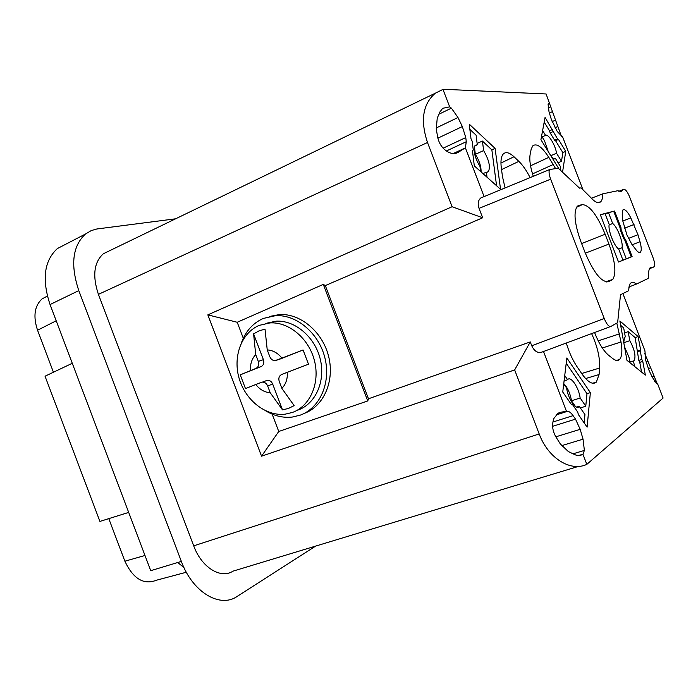 <?xml version="1.0" encoding="UTF-8"?>
<svg xmlns="http://www.w3.org/2000/svg" width="698" height="698" viewBox="0 0 698 698"><rect width="100%" height="100%" fill="white"/><g stroke="black" fill="none" stroke-linecap="round" stroke-linejoin="round"><path stroke-width="1.05" d="M558.889 168.794L540.915 139.705L545.068 117.421L557.554 138.963L554.648 140.237L555.556 140.673L558.461 139.408L557.554 138.963M207.838 314.859L452.103 206.73L482.658 217.776L325.303 285.587L323.287 284.4L237.215 322.267L207.838 314.859L261.549 456.178L514.653 369.931L539.188 433.947C548.122 458.246 570.606 472.092 586.817 464.371L663.1 398.043L657.769 384.197L656.748 383.656L652.246 377.164L648.878 370.01L645.798 360.604L644.917 350.78L622.886 293.544M578.459 466.395L232.966 571.165C220.69 579.279 201.539 567.457 193.695 545.845L98.409 294.364C92.267 275.823 93.925 262.282 103.391 253.732L109.63 250.713M561.462 136.476L546.106 93.977L444.504 89.318L442.968 89.396L435.334 93.192C422.796 103.993 420.187 120.431 427.499 142.514L452.103 206.73M514.653 369.931L530.271 341.933L368.474 398.767L325.303 285.587M261.549 456.178L278.755 431.477L367.75 400.94L368.474 398.767M280.936 358.737L303.08 349.986L308.49 364.199L281.626 374.503C279.087 375.856 278.293 378.185 279.252 381.501L281.87 388.376L294.137 405.617L288.553 408.4L282.516 409.892L272.682 384.057C271.539 381.483 269.786 380.218 267.43 380.253L262.361 382.12C264.734 382.085 266.496 383.368 267.648 385.959L270.248 392.782C264.621 392.328 259.796 389.571 255.773 384.511L261.331 382.364M128.685 512.411L99.919 521.406L45.038 376.213L72.269 363.292M630.015 362.777L629.046 357.428L624.518 346.758M241.386 342.884C245.617 331.218 252.929 323.069 263.321 318.436L275.544 315.662C296.659 314.405 318.986 333.278 324.963 358.1C331.131 382.897 319.736 408.295 300.14 415.179L292.322 417.046C283.152 418.076 274.262 415.999 265.659 410.825M298.168 409.988C315.679 403.776 325.774 381.038 320.208 358.92C314.815 336.776 294.861 319.989 275.998 321.176L265.79 323.41M625.443 349.838L625.748 350.71M487.03 177.222L486.393 172.249L488.26 171.769C490.668 167.232 489.132 160.174 483.635 150.585L482.423 141.075L491.854 149.861L496.583 185.738M623.794 342.744L629.797 340.659L628.148 331.672L635.154 337.614L638.12 336.576L619.868 320.984L626.97 360.325L645.353 375.114L642.788 361.451L641.846 359.453L638.818 360.377L639.761 362.367L642.788 361.451M624.579 332.867L628.148 331.672M552.423 129.488L549.57 130.866L544.204 122.089M558.461 139.408L565.738 151.353L562.85 152.6L561.489 161.282L556.542 153.237C555.495 145.254 548.331 133.545 545.522 135.299L542.616 130.57M562.85 152.6L555.556 140.673M549.57 130.866L550.199 132.96L554.648 140.237M253.592 333.862L263.408 359.671C264.35 362.943 263.591 365.255 261.113 366.59L256.009 368.361C258.496 367.017 259.255 364.696 258.304 361.398L255.712 354.575L253.592 333.862L259.045 330.869L265.022 329.116L267.238 349.925C272.901 350.265 277.804 352.987 281.94 358.1L275.091 360.622C272.726 360.622 270.981 359.348 269.856 356.791L267.238 349.925M628.68 287.07L636.532 284.034C633.775 282.001 631.629 281.887 630.093 283.711L628.27 290.909L620.505 294.713L617.643 322.642L610.829 326.463C608.848 326.882 606.641 324.221 604.224 318.497L550.652 179.168L479.055 208.379L482.658 217.776M618.524 262.003L622.982 260.223L618.672 249.02C613.987 245.94 607.688 229.581 609.223 224.477L605.044 213.623L600.376 214.836M256.009 368.361L240.252 374.843L261.113 366.59M609.127 225.018L612.661 223.473L608.525 212.724L614.554 211.023L600.324 214.705L618.541 262.029L632.109 256.611L622.939 260.101M629.893 362.079L633.54 361.084L634.517 366.398M315.679 546.08L237.189 596.397C220.053 608.481 192.569 592.34 181.349 561.41L78.795 290.604C70.289 264.926 72.505 246.071 85.453 234.039L91.255 230.584L96.848 228.988L175.608 218.806M623.602 238.515L624.762 240.051L625.609 239.737L624.448 238.201L623.602 238.515L620.286 229.895L621.115 229.546L620.967 227.688L620.129 228.028L620.286 229.895M186.322 572.238L156.509 580.204C143.736 585.212 133.196 578.878 124.881 561.201L108.783 518.631M53.432 372.235L37.552 330.233C32.989 316.412 34.472 305.968 42.011 298.91L47.351 296.1M323.287 284.4L367.75 400.94M269.541 316.464L279.505 314.545C300.489 313.289 322.685 331.969 328.662 356.573C334.848 381.169 323.61 406.437 304.18 413.434M240.252 374.843L245.478 388.594L255.773 384.511M281.94 358.1L303.08 349.986M624.762 240.051L631.254 256.916M625.609 239.737L632.109 256.611M183.958 567.579L177.728 562.501M624.771 337.125L625.312 336.907L624.483 337.396L623.75 342.482M278.755 431.477L272.159 414.141M243.288 338.233L237.215 322.267M550.652 179.168C548.933 174.378 548.602 171.167 549.666 169.544L558.234 168.183L579.506 188.137L581.024 187.867L590.377 197.159C595.08 202.411 598.579 203.895 600.873 201.6C602.138 200.16 602.749 197.569 602.706 193.843L617.713 190.737L621.019 191.566L623.07 189.629L618.803 191.296M612.661 223.473C617.329 226.763 623.393 242.529 622.023 247.799L618.611 248.977M292.427 412.448C310.025 406.21 320.155 383.289 314.536 360.997C309.101 338.67 289.007 321.726 270.039 322.904L259.281 325.355C241.438 332.763 232.67 356.678 239.17 378.517C245.487 400.399 265.947 416.523 285.203 414.167L292.427 412.448M287.349 372.287C287.663 378.892 285.84 384.258 281.87 388.376M282.516 409.892L270.248 392.782M624.448 238.201L621.115 229.546M181.349 561.41L150.733 570.685L50.055 304.555C41.732 279.305 44.192 260.633 57.419 248.54L66.074 244.064M250.46 370.559C250.102 364.077 251.847 358.746 255.712 354.575M635.154 337.614L638.818 360.377M633.54 361.084L634.142 360.77C636.053 356.268 634.604 349.567 629.797 340.659M641.567 372.069L639.761 362.367M625.312 336.907L623.672 327.877L620.653 325.303M582.978 189.812L562.701 137.113L557.248 131.512L551.333 119.419L549.012 111.759L548.07 104.098L549.396 102.536M657.403 384.057L644.673 353.38M613.716 211.372L620.129 228.028M622.023 247.799L626.298 258.897M605.236 214.112L608.525 212.724M614.554 211.023L620.967 227.688M631.76 244.134L626.944 234.982L622.79 220.952L622.232 214.225L622.878 209.976L623.654 209.54C625.635 209.609 628.017 212.384 630.791 217.863L637.963 234.729L639.996 241.752C641.436 246.996 641.619 250.434 640.528 252.057L640.145 252.371C639.098 252.877 637.667 251.934 635.843 249.561L631.76 244.134M483.025 197.037L480.887 197.909C478.13 200.204 477.511 203.694 479.055 208.379M530.541 165.801L548.811 157.364C541.875 146.676 536.483 142.872 532.644 145.952L531.099 149.538L530.131 154.511C529.224 159.798 530.279 167.058 533.289 176.297M548.811 157.364L555.547 168.523M565.738 151.353L562.544 172.223M590.368 392.616L587.114 427.141L578.433 414.647L577.674 412.012L572.456 404.5L571.392 404.5L562.745 392.032L566.855 357.969L590.368 392.616L586.983 393.698L585.77 406.166L580.396 407.99M637.649 351.007L640.633 349.977L638.12 336.576M640.633 349.977L640.24 350.858L641.846 359.453M566.305 343.015C568.957 352.001 572.482 359.819 576.897 366.467L581.722 373.596C587.812 382.19 592.689 385.043 596.328 382.146L599.067 374.547L599.634 368.012C600.114 357.943 597.444 346.478 591.616 333.609M500.545 189.28L474.308 165.88L472.45 150.628L473.27 149.974L472.206 141.275L471.01 138.797L469.231 124.148L495.091 148.377L500.545 189.28M594.574 332.51C598.849 343.39 603.526 350.981 608.604 355.273L612.731 358.536C615.566 360.726 617.817 361.049 619.501 359.522C622.023 356.748 622.529 350.902 621.011 341.976L616.823 323.104M543.515 351.487L566.479 411.34L567.5 411.323C569.193 411.358 571.06 412.806 573.075 415.65L575.501 419.132L580.178 429.322L583.039 439.173L584.383 450.428L582.935 454.25L586.817 464.371M442.968 89.396L449.669 106.864L451.397 108.146L457.975 117.517L462.338 126.565L465.775 137.576L466.273 141.72L465.383 147.81L484.089 196.592M500.946 163.07L513.99 156.753C509.313 152.417 505.701 151.536 503.162 154.118C501.077 156.622 500.475 161.317 501.347 168.192L502.481 176.603L505.073 187.937M513.99 156.753L518.858 161.369C522.811 165.199 526.562 170.609 530.105 177.615M649.62 268.529L653.415 267.002L650.056 267.84C648.835 269.428 648.355 272.421 648.599 276.809L648.189 278.423L636.532 284.034M530.271 341.933L531.754 345.78C534.319 351.234 537.687 353.345 541.84 352.115L610.523 326.577M449.669 106.864L442.698 108.303L439.915 111.942L437.236 118.163L436.259 129.008L437.672 137.183C439.19 144.146 442.82 149.18 448.578 152.286C452.225 153.953 455.454 153.961 458.272 152.304L465.383 147.81M605.157 234.24C597.174 215.063 589.592 205.186 582.411 204.61L579.087 205.352L576.923 206.791C573.442 212.907 574.786 224.59 580.954 241.822L584.968 252.257C593.632 272.648 601.458 282.454 608.455 281.687L612.765 279.436C616.517 273.346 615.243 261.549 608.944 244.064L605.157 234.24L581.617 243.541M653.415 267.002L654.34 266.767C655.117 265.266 654.707 262.308 653.119 257.911L629.648 197.002C627.624 192.133 625.792 189.594 624.16 189.402L623.07 189.629M556.542 153.237L550.827 155.706M558.103 162.791L561.489 161.282M550.199 132.96L553.06 131.582M546.691 148.229L547.092 149.171M474.396 146.685L475.338 154.31L483.635 150.585M477.118 143.395L482.423 141.075M563.757 383.603C567.64 387.626 570.222 393.367 571.505 400.818L580.151 397.973L585.77 406.166M571.505 400.818L575.37 406.402M558.749 412.919L561.175 412.143L557.894 413.417L553.915 418.425C551.69 424.489 552.345 430.64 555.887 436.887L560.337 443.98L568.364 451.562L574.567 454.538C577.569 455.916 580.361 455.82 582.935 454.25M561.175 412.143L566.479 411.34M542.206 137.017L545.522 135.299M550.687 155.514C552.764 158.237 554.413 159.327 555.634 158.786L560.616 166.866L560.128 169.954M576.548 407.056L579.279 406.376L584.95 414.586L584.139 422.857M541.604 136.031L544.527 140.778L548.244 151.562M475.338 154.31C479.299 160.592 481.219 166.464 481.088 171.926M486.393 172.249L482.911 173.558M469.867 129.383L476.097 135.176L477.284 144.739L475.05 145.437C472.965 150.227 474.614 157.259 479.997 166.517L480.617 171.507M491.854 149.861L495.091 148.377M477.284 144.739L474.579 146.205M564.063 381.117L567.596 379.695L564.734 375.524M563.731 383.848L566.61 388.027C567.875 398.366 575.78 410.25 578.956 406.725L579.279 406.376M580.151 397.973C578.808 387.425 570.667 375.472 567.596 379.695M566.226 363.213L586.983 393.698M637.239 351.888L640.24 350.858M602.706 193.843L591.38 198.276M193.695 545.845L539.188 433.947M98.409 294.364L427.499 142.514M263.408 359.671L258.304 361.398M276.234 360.36L281.259 358.624M124.881 561.201L144.983 555.495M37.552 330.233L56.189 320.783M267.648 385.959L272.682 384.057M78.795 290.604L50.055 304.555M623.122 209.749L623.654 209.54M622.799 221.039L630.791 217.863M624.422 228.272L634.02 224.494M531.754 345.78L604.224 318.497M632.222 244.736L639.996 241.752M628.418 238.428L637.963 234.729M446.362 150.995L466.273 141.72M453.473 153.543L464.536 148.421M456.492 153.132L458.272 152.304M554.98 127.778L557.554 126.617M552.092 121.67L555.189 120.248M438.937 114.202L451.397 108.146M548.113 107.928L550.565 106.794M549.396 113.041L552.197 111.75M532.522 173.898L553.226 164.51M598.221 340.851L619.554 333.836M602.322 347.997L621.011 341.976M599.634 368.012L581.652 373.509M585.596 378.552L599.067 374.547M501.539 169.605L518.858 161.369M606.588 281.966L611.535 280.326M585.325 253.191L608.944 244.064M579.087 205.352L577.778 205.945M607.827 281.896L608.455 281.687M576.6 207.245L582.411 204.61M654.488 381.152L655.788 380.742M652.002 376.65L653.729 376.1M648.241 368.57L650.3 367.898M646.13 362.175L647.796 361.625M556.105 414.944L567.5 411.323M552.868 422.028L573.075 415.65M552.624 426.304L575.501 419.132M555.852 436.817L580.178 429.322M561.515 445.699L583.039 439.173M573.032 453.805L584.383 450.428M436.11 128.013L457.975 117.517M437.864 138.169L462.338 126.565M443.134 148.177L465.775 137.576M279.505 314.545L275.544 315.662M262.361 382.12L267.43 380.253M622.363 190.746L620.068 191.618M42.011 298.91L47.368 296.092M85.453 234.039L57.419 248.54M275.998 321.176L270.039 322.904M629.866 361.939L634.142 360.77M549.666 169.544L480.887 197.909M640.528 252.057L639.359 252.501M103.391 253.732L435.334 93.192M486.881 172.293L488.26 171.769M577.072 407.213L578.956 406.725M465.06 148.063L453.246 153.534M616.456 360.412L619.501 359.522M592.558 383.228L596.328 382.146M605.663 281.8L612.765 279.436M582.952 454.232L578.625 455.515M600.873 201.6L598.125 202.647M649.524 268.704L653.633 267.055"/></g></svg>
